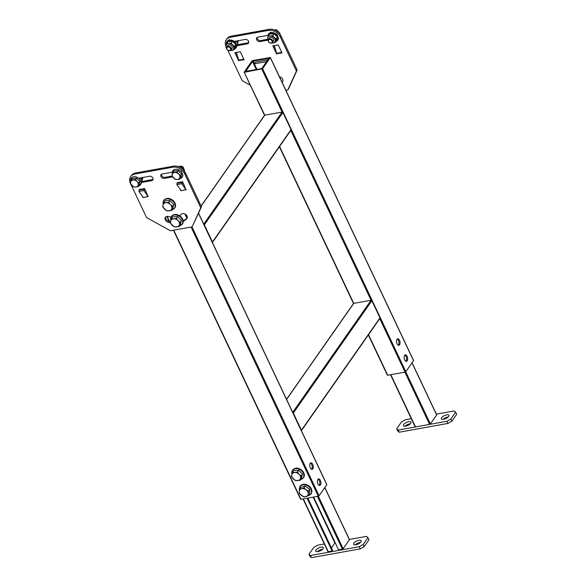<?xml version="1.0" encoding="UTF-8"?>
<svg xmlns="http://www.w3.org/2000/svg" width="587" height="587" viewBox="0 0 587 587"><rect width="100%" height="100%" fill="white"/><g stroke="black" fill="none" stroke-linecap="round" stroke-linejoin="round"><path stroke-width="0.88" d="M397.047 343.799A3.287 1.71 79.8 0 0 398.859 345.281A3.287 1.71 79.8 0 0 399.505 340.284A3.287 1.71 79.8 0 0 397.692 338.809A3.287 1.71 79.8 0 0 397.047 343.799M397.179 339.073A3.287 1.71 -100.2 0 1 398.419 340.482A3.287 1.71 -100.2 0 1 398.287 345.207M404.648 359.89A3.287 1.71 79.8 0 0 406.461 361.365A3.287 1.71 79.8 0 0 407.107 356.375A3.287 1.71 79.8 0 0 405.294 354.893A3.287 1.71 79.8 0 0 404.648 359.89M404.781 355.164A3.287 1.71 -100.2 0 1 406.021 356.566A3.287 1.71 -100.2 0 1 405.888 361.291M244.493 72.282L262.609 68.716L270.365 57.511L252.681 60.564L251.904 61.004L244.148 72.216L264.766 115.184L201.172 206.132M256.306 69.552L252.505 61.503L245.711 71.328L261.222 68.664L262.007 68.224L268.795 58.392L253.283 61.055L254.494 63.609M252.505 61.503L253.283 61.055M262.609 68.716L405.822 371.688L413.534 360.66L270.321 57.687M405.822 371.688L405.045 372.129L379.76 318.646M368.533 334.693L387.706 375.254L405.045 372.129M310.296 467.868A3.287 1.71 79.8 0 0 312.108 469.343A3.287 1.71 79.8 0 0 312.754 464.354A3.287 1.71 79.8 0 0 310.941 462.872A3.287 1.71 79.8 0 0 310.296 467.868M310.435 463.143A3.287 1.71 -100.2 0 1 311.675 464.544A3.287 1.71 -100.2 0 1 311.536 469.27M317.905 483.952A3.287 1.71 79.8 0 0 319.717 485.434A3.287 1.71 79.8 0 0 320.363 480.437A3.287 1.71 79.8 0 0 318.55 478.963A3.287 1.71 79.8 0 0 317.905 483.952M318.037 479.227A3.287 1.71 -100.2 0 1 319.277 480.636A3.287 1.71 -100.2 0 1 319.145 485.361M182.711 182.99L182.968 182.623M181.713 182.396L178.47 182.975M326.666 484.466L198.509 213.345M191.978 226.868L319.079 495.751L326.79 484.723M319.079 495.751L318.293 496.198L191.061 227.037M173.73 230.155L300.962 499.317L318.293 496.198M212.421 242.504A0.646 0.492 -145 0 0 212.457 242.005L204.349 224.843A0.646 0.492 -145 0 0 203.872 224.432M212.457 242.005L291.013 129.654L282.897 112.499L204.349 224.843M291.013 129.654A0.646 0.492 35 0 1 290.998 130.123L212.443 242.468M201.114 206L264.495 115.345A0.646 0.492 35 0 1 264.766 115.184L282.105 112.058A0.646 0.492 35 0 1 282.897 112.499M301.388 430.726A0.646 0.492 -145 0 0 301.432 430.22L293.317 413.065A0.646 0.492 -145 0 0 292.847 412.654M301.432 430.22L379.98 317.875L371.872 300.713L293.317 413.065M379.98 317.875A0.646 0.492 35 0 1 379.972 318.337L301.417 430.689M286.529 399.292L353.462 303.567A0.646 0.492 35 0 1 353.741 303.398L286.595 399.431M292.708 412.36L371.079 300.273L353.741 303.398L279.566 146.479M290.785 130.424L371.079 300.273A0.646 0.492 35 0 1 371.872 300.713M303.332 498.891L328.287 551.692L332.081 551.01L332.565 550.32L307.867 498.077M307.118 498.209L332.081 551.01M331.413 547.898L334.854 542.982L313.172 497.116M313.619 497.035L338.582 549.836L342.375 549.153L317.413 496.353M318.33 496.191L343.153 548.713L349.419 539.754L324.772 487.606M343.153 548.713L342.375 549.153M323.019 548.728A4.19 1.644 -25.3 0 0 323.29 547.568A4.19 1.644 -25.3 0 0 319.952 547.407A4.19 1.644 -25.3 0 0 315.982 549.997A4.19 1.644 -25.3 0 0 315.711 551.149A4.19 1.644 -25.3 0 0 319.049 551.31A4.19 1.644 -25.3 0 0 323.019 548.728M322.63 549.19A4.19 1.644 -25.3 0 0 317.384 551.67M360.946 541.896A4.19 1.644 -25.3 0 0 361.218 540.737A4.19 1.644 -25.3 0 0 357.879 540.576A4.19 1.644 -25.3 0 0 353.902 543.158A4.19 1.644 -25.3 0 0 353.638 544.318A4.19 1.644 -25.3 0 0 356.977 544.479A4.19 1.644 -25.3 0 0 360.946 541.896M360.557 542.359A4.19 1.644 -25.3 0 0 355.304 544.839M324.325 543.973L317.699 545.169L313.781 547.378L308.967 554.267L310.472 555.507L359.229 546.717L363.14 544.509L367.961 537.619L366.457 536.379L349.404 539.453M310.472 555.507L311.484 557.65L360.242 548.867L359.229 546.717M363.14 544.509L364.153 546.651L368.974 539.761L367.961 537.619M311.484 557.65L309.98 556.417L308.967 554.267M364.153 546.651L360.242 548.867M390.817 374.689L415.515 426.94L429.603 424.401L404.905 372.158M405.727 371.798L430.381 423.961L436.647 414.994L412.001 362.854M430.381 423.961L429.603 424.401M441.615 417.717A4.19 1.644 -25.3 0 0 441.343 418.876A4.19 1.644 -25.3 0 0 444.682 419.037A4.19 1.644 -25.3 0 0 448.659 416.447A4.19 1.644 -25.3 0 0 448.923 415.295A4.19 1.644 -25.3 0 0 445.584 415.134A4.19 1.644 -25.3 0 0 441.615 417.717M403.687 424.548A4.19 1.644 -25.3 0 0 403.423 425.707A4.19 1.644 -25.3 0 0 406.754 425.868A4.19 1.644 -25.3 0 0 410.731 423.278A4.19 1.644 -25.3 0 0 411.003 422.126A4.19 1.644 -25.3 0 0 407.664 421.965A4.19 1.644 -25.3 0 0 403.687 424.548M399.189 432.208L397.685 430.968L396.673 428.826L398.177 430.058L399.189 432.208L447.954 423.425L446.934 421.275L450.853 419.067L455.673 412.169L454.169 410.937L436.368 414.143M411.296 418.663L405.404 419.72L401.493 421.936L396.673 428.826M398.177 430.058L446.934 421.275M450.853 419.067L451.865 421.209L456.686 414.319L455.673 412.169M448.27 416.917A4.19 1.644 -25.3 0 0 443.016 419.397M410.342 423.748A4.19 1.644 -25.3 0 0 405.089 426.228M451.865 421.209L447.954 423.425M183.21 221.328A22.893 17.353 -145 0 0 186.666 218.856A3.544 2.686 -145 0 0 186.915 218.562A3.544 2.686 -145 0 0 186.989 215.994A3.544 2.686 -145 0 0 181.346 214.211A15.798 11.975 35 0 1 179.336 215.715M141.078 182.564L151.703 180.649A2.642 2.003 -145 0 0 152.825 179.967A2.642 2.003 -145 0 0 152.884 178.052A2.642 2.003 -145 0 0 149.619 176.254L138.62 178.235M142.392 196.271L143.008 197.577L148.328 196.403M148.1 196.557L144.622 188.559L139.2 189.535L138.921 191.428L143.793 190.555L148.1 196.557L143.279 197.533M180.312 189.44L180.928 190.746L186.255 189.572M186.02 189.726L182.55 181.728L177.127 182.704L176.841 184.597L181.721 183.716L186.02 189.726L181.2 190.694M130.769 184.135L146.589 217.594L170.443 230.75L192.118 226.846L200.761 207.827L184.67 173.781A9.671 7.33 -145 0 0 172.739 167.2L134.812 174.031A9.671 7.33 -145 0 0 130.688 176.533A9.671 7.33 -145 0 0 130.358 183.239M200.761 207.827L201.488 206.8L185.389 172.747L184.67 173.781M201.488 206.8L192.118 226.846M172.739 167.2L173.466 166.165L135.538 172.996L134.812 174.031M165.828 216.867A3.544 2.686 -145 0 0 168.799 221.167A22.893 17.353 -145 0 0 170.516 221.607M183.137 220.675A22.893 17.353 -145 0 0 187.187 218.019M178.243 182.498L178.47 182.983M140.322 189.337L140.542 189.814M161.535 174.229A2.642 2.003 -145 0 0 162.467 176.526A2.642 2.003 -145 0 0 164.991 177.355L171.991 176.093M141.364 181.61L152.422 179.615A2.642 2.003 -145 0 0 153.082 179.373M130.688 176.533L131.415 175.498A9.671 7.33 35 0 1 135.538 172.996M173.466 166.165A9.671 7.33 35 0 1 185.389 172.747M170.956 217.051A15.798 11.975 35 0 1 168.513 216.522A3.544 2.686 -145 0 0 165.387 217.329A3.544 2.686 -145 0 0 168.073 222.202A22.893 17.353 -145 0 0 170.296 222.744M172.233 172.182L162.188 173.987A2.642 2.003 -145 0 0 161.065 174.669A2.642 2.003 -145 0 0 161.454 177.267A2.642 2.003 -145 0 0 164.272 178.389L172.571 176.892M181.148 190.606L176.841 184.597M177.347 183.181L182.219 182.308L183.98 184.758M182.219 182.308L181.721 183.716M143.221 197.437L138.921 191.428M139.42 190.012L144.299 189.139L146.053 191.589M144.299 189.139L143.793 190.555M267.408 39.322L260.65 40.532A2.642 2.003 35 0 1 257.392 38.735A2.642 2.003 35 0 1 257.194 37.414M267.833 40.143L259.931 41.567A2.642 2.003 35 0 1 256.673 39.769A2.642 2.003 35 0 1 256.724 37.854A2.642 2.003 35 0 1 257.854 37.172L268.068 35.33M276.594 53.931L272.786 45.889L278.209 44.913L282.009 52.955L276.77 53.674M238.667 60.762L234.866 52.72L240.281 51.744L244.082 59.786L238.843 60.505M250.297 85.21L242.248 80.771L227.734 50.071M231.197 36.181L230.478 37.216A9.671 7.33 -145 0 0 226.347 39.718L227.074 38.683A9.671 7.33 35 0 1 231.197 36.181L269.125 29.35A9.671 7.33 35 0 1 281.056 35.932L280.329 36.966L296.428 71.012L297.147 69.978L288.496 88.997L287.777 90.031L285.891 90.369M281.056 35.932L297.147 69.978M230.478 37.216L268.398 30.385L269.125 29.35M279.331 76.75A3.544 2.686 35 0 1 282.398 78.731A3.544 2.686 35 0 1 282.574 81.747A3.544 2.686 35 0 1 282.325 82.033A22.893 17.353 35 0 1 282.068 82.283M234.176 41.435L245.285 39.439A2.642 2.003 35 0 1 248.096 40.562A2.642 2.003 35 0 1 248.492 43.152A2.642 2.003 35 0 1 247.362 43.834L236.62 45.771M287.777 90.031L296.428 71.012M280.329 36.966A9.671 7.33 -145 0 0 268.398 30.385M226.347 39.718A9.671 7.33 -145 0 0 225.9 46.153M282.846 81.197A22.893 17.353 35 0 1 281.929 81.982M237.214 55.119L235.981 52.514M275.134 48.288L273.909 45.683M248.741 42.557A2.642 2.003 35 0 1 248.081 42.8L236.957 44.803M281.914 52.749L281.738 53.006A2.407 1.255 79.8 0 1 281.525 52.441L281.1 51.032M243.987 59.588L243.81 59.837A2.407 1.255 79.8 0 1 243.598 59.272L243.172 57.864M238.938 60.71A2.407 1.255 -100.2 0 1 238.726 60.153L236.407 52.441M276.859 53.879A2.407 1.255 -100.2 0 1 276.646 53.322L274.327 45.61M266.388 61.958L267.467 59.962L255.543 62.105L254.34 63.829L256.989 69.427M266.256 61.679L254.34 63.829M298.717 470.312L302.54 474.274L301.432 478.478L300.162 480.291L295.224 480.526L291.394 476.556L291.79 474.692A4.835 3.669 35 0 1 292.862 473.122A4.835 3.669 35 0 1 294.813 472.476L297.448 472.124L298.717 470.312L293.779 470.547L292.509 472.359L294.813 472.476A4.835 3.669 35 0 1 299.201 474.34L301.27 476.094L300.162 480.291M297.448 472.124L299.201 474.34A4.835 3.669 35 0 1 300.551 478.42A4.835 3.669 35 0 1 297.528 480.636A4.835 3.669 35 0 1 293.148 478.772A4.835 3.669 35 0 1 291.79 474.692L292.509 472.359M302.54 474.274L301.27 476.094M305.225 486.036L309.701 489.367L309.687 493.931L308.417 495.744L303.927 496.976L299.443 493.638L299.289 491.59A4.835 3.669 35 0 1 299.898 489.756A4.835 3.669 35 0 1 301.549 488.7L303.956 487.848L305.225 486.036L300.727 487.261L299.458 489.081L301.549 488.7A4.835 3.669 35 0 1 306.032 489.749L308.432 491.187L308.417 495.744M303.956 487.848L306.032 489.749A4.835 3.669 35 0 1 308.263 493.696A4.835 3.669 35 0 1 306.01 496.587A4.835 3.669 35 0 1 301.52 495.538A4.835 3.669 35 0 1 299.289 491.59L299.458 489.081M309.701 489.367L308.432 491.187M169.988 200.549L173.811 204.511L172.703 208.708L171.433 210.528L166.495 210.762L162.665 206.793L163.061 204.929A4.835 3.669 35 0 1 164.133 203.359A4.835 3.669 35 0 1 166.092 202.713L168.718 202.361L169.988 200.549L165.05 200.776L163.78 202.596L166.092 202.713A4.835 3.669 35 0 1 170.472 204.577L172.541 206.331L171.433 210.528M168.718 202.361L170.472 204.577A4.835 3.669 35 0 1 171.83 208.656A4.835 3.669 35 0 1 168.799 210.872A4.835 3.669 35 0 1 164.419 209.009A4.835 3.669 35 0 1 163.061 204.929L163.78 202.596M173.811 204.511L172.541 206.331M177.59 216.632L181.42 220.602L180.304 224.799L179.035 226.611L174.097 226.846L170.274 222.884L170.67 221.013A4.835 3.669 35 0 1 171.734 219.443A4.835 3.669 35 0 1 173.693 218.797L176.32 218.452L177.59 216.632L172.659 216.867L171.382 218.68L173.693 218.797A4.835 3.669 35 0 1 178.074 220.661L180.15 222.414L179.035 226.611M176.32 218.452L178.074 220.661A4.835 3.669 35 0 1 179.431 224.748A4.835 3.669 35 0 1 176.408 226.964A4.835 3.669 35 0 1 172.02 225.1A4.835 3.669 35 0 1 170.67 221.013L171.382 218.68M181.42 220.602L180.15 222.414M276.646 29.871L276.059 30.707L276.646 29.871L274.056 29.812L276.646 29.871L279.962 33.305L279.845 33.965L279.962 33.305L276.646 29.871M272.075 39.791A2.583 1.959 -145 0 0 268.347 39.49A2.583 1.959 -145 0 0 268.853 42.154A2.583 1.959 -145 0 0 272.581 42.447A2.583 1.959 -145 0 0 272.075 39.791A2.583 1.959 -145 0 0 268.347 39.49A2.583 1.959 -145 0 0 268.853 42.154A2.583 1.959 -145 0 0 272.581 42.447A2.583 1.959 -145 0 0 272.075 39.791M268.978 42.191A2.084 1.578 -145 0 0 271.708 42.719A2.084 1.578 -145 0 0 271.583 40.283A2.084 1.578 -145 0 0 268.853 39.755A2.084 1.578 -145 0 0 268.978 42.191A2.084 1.578 -145 0 0 271.708 42.719A2.084 1.578 -145 0 0 271.583 40.283A2.084 1.578 -145 0 0 268.853 39.755A2.084 1.578 -145 0 0 268.978 42.191M237.94 42.69L238.351 40.804L237.603 41.868L238.278 40.701L237.94 42.69M227.242 49.646A2.583 1.959 -145 0 0 230.97 49.946A2.583 1.959 -145 0 0 230.471 47.283A2.583 1.959 -145 0 0 226.743 46.989A2.583 1.959 -145 0 0 227.242 49.646A2.583 1.959 -145 0 0 230.97 49.946A2.583 1.959 -145 0 0 230.471 47.283A2.583 1.959 -145 0 0 226.743 46.989A2.583 1.959 -145 0 0 227.242 49.646M229.972 47.774A2.084 1.578 -145 0 0 227.242 47.254A2.084 1.578 -145 0 0 227.367 49.69A2.084 1.578 -145 0 0 230.097 50.211A2.084 1.578 -145 0 0 229.972 47.774A2.084 1.578 -145 0 0 227.242 47.254A2.084 1.578 -145 0 0 227.367 49.69A2.084 1.578 -145 0 0 230.097 50.211A2.084 1.578 -145 0 0 229.972 47.774M137.908 186.717L138.943 185.235L139.911 181.596L136.595 178.155L132.317 178.36L131.283 179.842L133.278 179.945A4.19 3.177 35 0 1 137.079 181.559A4.19 3.177 35 0 1 138.253 185.096L137.908 186.717L135.626 187.018A4.19 3.177 35 0 1 131.833 185.404A4.19 3.177 35 0 1 130.659 181.86A4.19 3.177 35 0 1 133.278 179.945L135.56 179.637L136.595 178.155L132.317 178.36L131.283 179.842L135.56 179.637L136.595 178.155L139.911 181.596L138.253 185.096A4.19 3.177 35 0 1 135.626 187.018L133.631 186.923L130.314 183.482L131.283 179.842L130.659 181.86A4.19 3.177 35 0 1 133.278 179.945A4.19 3.177 35 0 1 137.079 181.559L135.56 179.637L137.079 181.559A4.19 3.177 35 0 1 138.253 185.096L137.908 186.717L138.943 185.235L139.911 181.596L138.877 183.078L137.079 181.559L138.877 183.078L138.253 185.096A4.19 3.177 35 0 1 135.626 187.018L133.631 186.923L131.833 185.404L130.314 183.482L130.659 181.86A4.19 3.177 35 0 0 131.833 185.404A4.19 3.177 35 0 0 135.626 187.018L137.908 186.717M179.519 179.218L180.554 177.736L181.522 174.097L178.206 170.663L173.928 170.861L172.886 172.343L174.889 172.446A4.19 3.177 35 0 1 178.683 174.06A4.19 3.177 35 0 1 179.864 177.604L179.519 179.218L177.237 179.519A4.19 3.177 35 0 1 173.444 177.905A4.19 3.177 35 0 1 172.27 174.368A4.19 3.177 35 0 1 174.889 172.446L177.171 172.145L178.206 170.663L173.928 170.861L172.886 172.343L177.171 172.145L178.206 170.663L181.522 174.097L179.864 177.604A4.19 3.177 35 0 1 177.237 179.519L175.242 179.424L171.925 175.99L172.886 172.343L172.27 174.368A4.19 3.177 35 0 1 174.889 172.446A4.19 3.177 35 0 1 178.683 174.06L177.171 172.145L178.683 174.06A4.19 3.177 35 0 1 179.864 177.604L179.519 179.218L180.554 177.736L181.522 174.097L180.48 175.579L178.683 174.06L180.48 175.579L179.864 177.604A4.19 3.177 35 0 1 177.237 179.519L175.242 179.424L173.444 177.905L171.925 175.99L172.27 174.368A4.19 3.177 35 0 0 173.444 177.905A4.19 3.177 35 0 0 177.237 179.519L179.519 179.218M183.034 167.141A2.583 1.959 35 0 1 183.812 168.807A2.583 1.959 35 0 0 183.034 167.141A2.583 1.959 35 0 0 180.114 166.253A2.583 1.959 35 0 1 183.034 167.141M180.392 167.53L181.17 166.415L177.751 166.429M184.002 170.553L184.487 169.856L181.17 166.415M184.201 171.397L184.487 169.856M141.871 178.793L142.78 177.487M142.274 179.945L142.876 177.347M231.249 49.051A2.583 1.959 -145 0 0 231.491 45.823A2.583 1.959 -145 0 0 228.923 44.854A2.583 1.959 -145 0 0 227.485 46.424M227.749 41.875L227.969 41.127L232.474 40.914L235.959 44.531L234.947 48.361L233.384 50.166L230.163 50.533M228.02 41.479L226.751 43.299L228.703 43.467L231.029 43.093L232.298 41.281L228.02 41.479M226.465 47.98L225.79 46.938L226.751 43.299M234.947 48.361L235.614 44.715L234.345 46.527L231.029 43.093M235.959 44.531L232.298 41.281L232.474 40.914M234.345 46.527L233.384 50.166M230.243 50.504A4.19 3.177 -145 0 0 231.051 50.548A4.19 3.177 -145 0 0 233.67 48.626A4.19 3.177 -145 0 0 232.496 45.089A4.19 3.177 -145 0 0 228.703 43.467A4.19 3.177 -145 0 0 226.076 45.39A4.19 3.177 -145 0 0 226.465 47.863M272.852 41.56A2.583 1.959 -145 0 0 273.094 38.331A2.583 1.959 -145 0 0 270.534 37.355A2.583 1.959 -145 0 0 269.088 38.925M269.36 34.376L269.58 33.635L274.078 33.422L277.57 37.04L276.55 40.863L274.995 42.675L271.774 43.042M269.631 33.987L268.362 35.8L270.306 35.976L272.639 35.594L273.909 33.782L269.631 33.987M268.076 40.488L267.401 39.439L268.362 35.8M276.55 40.863L277.225 37.216L275.956 39.036L272.639 35.594M277.57 37.04L273.909 33.782L274.078 33.422M275.956 39.036L274.995 42.675M271.854 43.005A4.19 3.177 -145 0 0 272.662 43.049A4.19 3.177 -145 0 0 275.281 41.127A4.19 3.177 -145 0 0 274.107 37.59A4.19 3.177 -145 0 0 270.306 35.976A4.19 3.177 -145 0 0 267.687 37.898A4.19 3.177 -145 0 0 268.068 40.364M203.74 224.139L282.105 112.058L261.824 69.156M268.648 58.729L268.457 58.326M186.915 218.261L184.876 213.932M167.214 216.376L169.577 221.387M186.431 215.136L187.268 216.904M152.422 179.615L151.703 180.649M164.991 177.355L164.272 178.389M168.799 221.167L168.073 222.202M187.099 218.232L186.666 218.856M259.931 41.567L260.65 40.532M247.362 43.834L248.081 42.8M282.325 82.033L282.758 81.417M243.598 59.272L238.726 60.153M281.525 52.441L276.646 53.322M291.966 474.076A6.53 4.953 35 0 1 294.755 468.852A6.53 4.953 35 0 1 301.931 471.17A6.53 4.953 35 0 1 300.683 479.535M299.421 489.404A6.53 4.953 35 0 1 302.158 485.001A6.53 4.953 35 0 1 308.498 486.337A6.53 4.953 35 0 1 308.549 495.56M163.237 204.313A6.53 4.953 35 0 1 166.026 199.088A6.53 4.953 35 0 1 173.209 201.407A6.53 4.953 35 0 1 171.962 209.772M170.839 220.396A6.53 4.953 35 0 1 173.627 215.18A6.53 4.953 35 0 1 180.811 217.491A6.53 4.953 35 0 1 179.563 225.863M237.537 44.7A5.415 4.109 -145 0 0 236.216 41.068A5.415 4.109 -145 0 1 237.537 44.7M139.376 178.918A5.665 4.292 35 0 1 138.29 186.174A5.665 4.292 35 0 0 139.376 178.918A5.665 4.292 35 0 0 133.11 176.922A5.665 4.292 35 0 0 130.754 181.515A5.665 4.292 35 0 1 133.11 176.922A5.665 4.292 35 0 1 139.376 178.918M180.979 171.419A5.665 4.292 35 0 1 179.901 178.675A5.665 4.292 35 0 0 180.979 171.419A5.665 4.292 35 0 0 174.721 169.423A5.665 4.292 35 0 0 172.365 174.016A5.665 4.292 35 0 1 174.721 169.423A5.665 4.292 35 0 1 180.979 171.419M140.513 177.89A5.371 4.072 35 0 1 141.834 181.522M234.096 49.147A5.51 4.175 -145 0 0 234.961 42.139A5.51 4.175 -145 0 0 229.121 40.129A5.51 4.175 -145 0 0 226.457 44.142M275.707 41.655A5.51 4.175 -145 0 0 276.565 34.64A5.51 4.175 -145 0 0 270.724 32.637A5.51 4.175 -145 0 0 268.068 36.643M244.148 72.216L264.524 115.309M279.375 146.743L353.491 303.53M368.35 334.957L387.361 375.188M270.365 57.511L413.578 360.484M198.567 213.213L326.834 484.546M166.921 216.412L169.225 221.292M173.444 230.207L300.617 499.251M303.046 498.943L327.942 551.626M324.846 487.503L349.463 539.578M412.074 362.744L436.691 414.818M390.531 374.741L415.17 426.866M291.937 474.171L292.465 470.04C295.276 467.303 298.556 467.523 302.305 470.686C304.47 473.129 304.888 475.499 303.567 477.803L300.625 479.623M299.399 489.675L300.074 486.124C302.371 483.673 305.299 483.578 308.85 485.845C311.866 488.399 312.644 491.084 311.169 493.887L308.483 495.655M163.208 204.408L163.736 200.277C166.547 197.54 169.826 197.76 173.576 200.923C175.74 203.366 176.159 205.736 174.838 208.033L171.903 209.86M170.81 220.492L171.345 216.361C174.156 213.631 177.435 213.844 181.178 217.014C183.342 219.45 183.76 221.82 182.44 224.124L179.505 225.944M268.347 39.49L269.367 38.03L268.347 39.49M272.581 42.447L273.601 40.987L272.581 42.447M230.97 49.946L231.99 48.486L230.97 49.946M226.743 46.989L227.763 45.529L226.743 46.989M138.239 186.248L141.386 183.21L139.684 178.514L141.386 183.21L138.239 186.248M179.849 178.749L182.99 175.711L181.295 171.015L182.99 175.711L179.849 178.749M142.37 181.427L141.24 177.766M226.391 44.341L229.025 39.711L235.299 41.728L236.979 46.292L233.993 49.293M268.002 36.842L270.636 32.212L276.91 34.229L278.59 38.793L275.604 41.794"/></g></svg>

